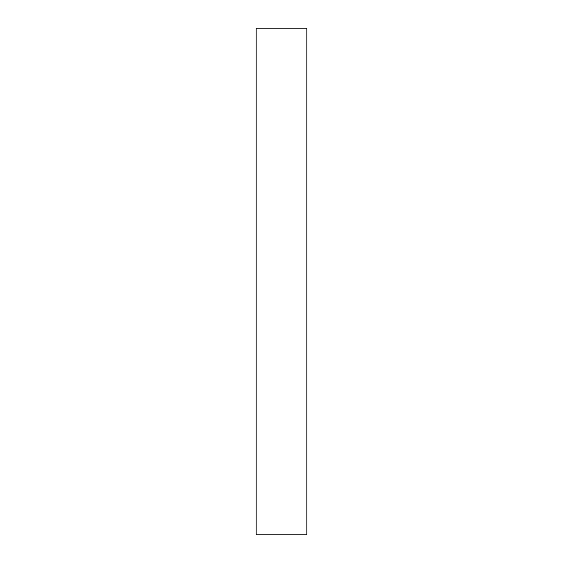 <?xml version="1.0" encoding="UTF-8"?>
<svg xmlns="http://www.w3.org/2000/svg" width="563" height="563" viewBox="0 0 563 563"><rect width="100%" height="100%" fill="white"/><g stroke="black" fill="none" stroke-linecap="round" stroke-linejoin="round"><path stroke-width="0.84" d="M306.835 28.15L306.835 534.85L256.165 534.85L256.165 28.15L306.786 28.15"/></g></svg>
